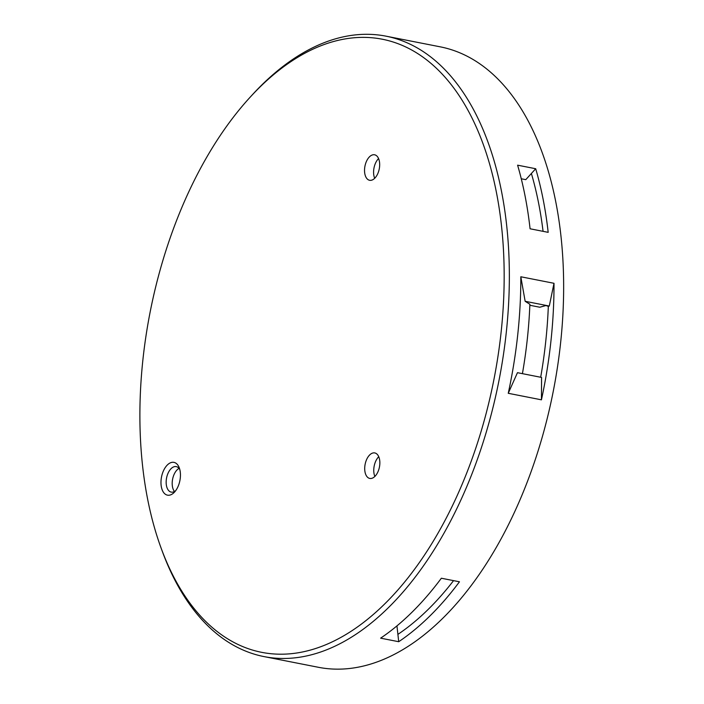 <?xml version="1.0" encoding="UTF-8"?>
<svg xmlns="http://www.w3.org/2000/svg" width="704" height="704" viewBox="0 0 704 704"><rect width="100%" height="100%" fill="white"/><g stroke="black" fill="none" stroke-linecap="round" stroke-linejoin="round"><path stroke-width="1.06" d="M175.674 490.688A12.998 7.286 101.1 0 1 171.222 492.105A12.998 7.286 101.1 0 1 166.575 477.954A12.998 7.286 101.1 0 1 176.238 466.611A12.998 7.286 101.1 0 1 179.828 469.612M173.518 493.073A16.711 9.363 -78.9 0 0 174.557 492.052A16.711 9.363 -78.9 0 0 179.309 467.922A16.711 9.363 -78.9 0 0 166.707 465.652A16.711 9.363 -78.9 0 0 161.586 487.881A16.711 9.363 -78.9 0 0 173.518 493.073M374.528 613.413A312.444 175.164 101.1 0 1 161.251 548.486A312.444 175.164 101.1 0 1 250.07 97.275A312.444 175.164 101.1 0 1 493.178 177.54A312.444 175.164 101.1 0 1 374.528 613.413M374.458 476.819A12.998 7.286 101.1 0 1 369.767 478.438A12.998 7.286 101.1 0 1 365.13 464.279A12.998 7.286 101.1 0 1 374.783 452.936A12.998 7.286 101.1 0 1 379.852 463.074A12.998 7.286 101.1 0 1 374.458 476.819M374.29 178.666A12.998 7.286 101.1 0 1 369.591 180.286A12.998 7.286 101.1 0 1 364.954 166.135A12.998 7.286 101.1 0 1 374.616 154.792A12.998 7.286 101.1 0 1 379.676 164.93A12.998 7.286 101.1 0 1 374.29 178.666M179.018 468.389A12.998 7.286 -78.9 0 0 172.612 479.142A12.998 7.286 -78.9 0 0 174.469 491.515M161.251 548.486L162.351 551.496A316.149 177.25 -78.9 0 0 263.974 656.586A316.149 177.25 -78.9 0 0 378.171 617.188A316.149 177.25 -78.9 0 0 509.309 282.814A316.149 177.25 -78.9 0 0 386.1 36.186A316.149 177.25 -78.9 0 0 252.226 94.917L250.07 97.275M386.1 36.186L440.396 46.869A316.149 177.25 101.1 0 1 563.605 293.506A316.149 177.25 101.1 0 1 432.467 627.88A316.149 177.25 101.1 0 1 318.278 667.269L263.974 656.586M419.795 625.381A316.149 177.25 101.1 0 1 398.719 641.714L380.618 638.158A316.149 177.25 -78.9 0 0 401.702 621.826A316.149 177.25 -78.9 0 0 441.355 578.23L459.457 581.794A316.149 177.25 101.1 0 1 419.795 625.381M517.598 165.176L535.7 168.74A316.149 177.25 101.1 0 1 548.178 232.346L530.077 228.782A316.149 177.25 -78.9 0 0 517.598 165.176M520.819 276.769A316.149 177.25 101.1 0 1 508.253 393.298L541.438 399.828A316.149 177.25 101.1 0 0 554.004 283.298L520.819 276.769L525.149 301.294L549.287 306.046L554.004 283.298M508.253 393.298L517.458 372.68L541.587 377.432L541.438 399.828M525.149 301.294L529.883 304.26A301.303 168.925 -78.9 0 1 522.421 373.657M540.681 377.256A307.085 172.163 -78.9 0 0 548.328 306.31L545.89 305.554L539.783 307.226L529.839 305.263M548.328 306.31L549.287 306.046M378.743 456.702A12.998 7.286 -78.9 0 0 374.862 476.45M378.576 158.558A12.998 7.286 -78.9 0 0 374.686 178.297M396.95 625.882L398.719 641.714M453.561 580.633A308.079 172.718 101.1 0 1 418.44 618.473A308.079 172.718 101.1 0 1 397.901 634.383M535.7 168.74L525.774 179.652L521.268 178.763M531.388 173.483A308.079 172.718 101.1 0 1 543.066 231.334"/></g></svg>
